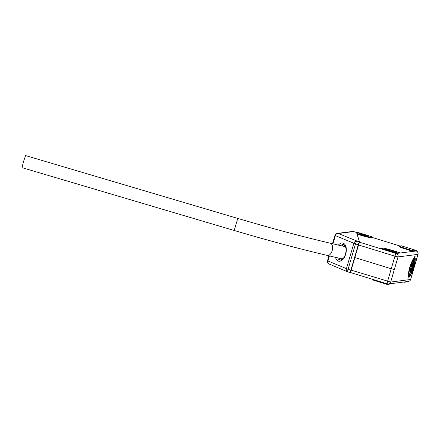 <?xml version="1.0" encoding="UTF-8"?>
<svg xmlns="http://www.w3.org/2000/svg" width="440" height="440" viewBox="0 0 440 440"><rect width="100%" height="100%" fill="white"/><g stroke="black" fill="none" stroke-linecap="round" stroke-linejoin="round"><path stroke-width="0.66" d="M341.704 245.878A7.931 4.516 103.2 0 1 344.152 244.838M340.571 260.145A7.931 4.516 103.2 0 1 338.833 258.126M345.769 247.489A6.292 3.581 -76.8 0 0 344.707 246.609A6.292 3.581 -76.8 0 0 344.382 246.505L330.242 243.194C302.12 236.577 271.293 228.322 237.765 218.416L234.19 230.478C267.927 240.444 298.986 248.765 327.377 255.442A6.292 3.581 -76.8 0 0 332.222 250.426A6.292 3.581 -76.8 0 0 330.567 243.298A6.292 3.581 -76.8 0 0 330.242 243.194M327.377 255.442L341.512 258.753A6.292 3.581 -76.8 0 0 343.195 258.489M350.708 272.514L350.812 272.525A2.734 0.484 -72.9 0 1 351.18 270.138L358.54 244.97A2.734 0.484 -72.9 0 1 359.59 242.501L359.584 242.165M358.314 238.123L356.763 232.106L356.56 232.678M356.631 232.551A2.734 0.484 107.1 0 0 356.56 232.474A2.734 0.484 107.1 0 0 356.521 232.474L353.562 231.561L338.316 233.503L359.579 242.105L359.403 242.792M358.286 244.789L355.493 243.931L348.073 269.308L350.867 270.171L358.286 244.789A2.734 0.484 107.1 0 1 359.579 242.105L356.521 232.474M350.867 270.171A2.734 0.484 107.1 0 0 350.587 272.718A2.734 0.484 107.1 0 0 350.625 272.718L350.784 272.261M347.765 271.843A2.734 2.239 -67.3 0 1 347.54 271.766A2.734 2.239 -67.3 0 1 346.407 268.73L353.832 243.348A2.734 2.239 -67.3 0 1 356.785 241.247A2.734 0.484 -72.9 0 0 355.493 243.931L335.363 235.609A2.734 2.239 -67.3 0 1 338.316 233.503A2.734 2.684 82.7 0 0 337.205 233.409A2.734 2.734 0 0 0 334.928 235.356L335.363 235.609L332.959 243.832M327.558 260.711L327.509 260.733A2.734 2.734 0 0 0 329.076 264.028A2.734 2.239 -67.3 0 1 327.943 260.992L348.073 269.308A2.734 0.484 -72.9 0 0 347.793 271.854L350.587 272.718M352.451 231.468A2.734 2.684 82.7 0 1 353.562 231.561A2.734 0.484 107.1 0 1 353.601 231.566A2.734 2.734 0 0 0 352.451 231.468L337.205 233.409M353.634 231.583A2.734 0.484 107.1 0 0 353.601 231.566L356.56 232.474M367.367 236.049C366.536 236.269 357.759 233.569 359.095 233.508C359.931 233.288 368.704 235.994 367.367 236.049L367.45 236.011M392.931 250.833A4.653 0.363 -163.7 0 1 396.512 252.252A4.653 0.363 -163.7 0 1 391.149 251.059L389.345 250.503A4.653 0.363 -163.7 0 1 385.77 249.084A4.653 0.363 -163.7 0 1 391.132 250.278L392.931 250.833L392.728 251.521M399.427 252.582L396.385 252.967L396.226 253.517L381.304 248.924L381.464 248.375L383.036 248.171A7.656 0.6 -163.7 0 1 391.705 250.206L399.427 252.582L399.262 253.127L413.1 251.367L405.383 248.99A7.656 0.6 -163.7 0 1 399.498 246.653L399.663 246.103A7.656 0.6 -163.7 0 1 399.806 246.037L401.379 245.839L416.3 250.431L416.141 250.982L413.1 251.367L413.259 250.817L405.543 248.441A7.656 0.6 -163.7 0 1 399.663 246.103M390.319 283.729L390.225 284.031L387.189 284.422L372.268 279.824L372.427 279.285M356.763 232.106L371.987 236.792L371.827 237.341L370.255 237.54A7.656 0.6 -163.7 0 1 361.581 235.51L357.06 234.119M407.193 281.578L407.105 281.881L404.063 282.271L404.151 281.969M404.063 282.271L403.392 282.062M387.189 284.422L387.349 283.877A2.734 0.484 -72.9 0 1 387.31 283.866A2.734 0.484 -72.9 0 1 387.585 281.341L391.243 268.763L394.339 269.489L390.687 282.046L351.18 270.138M416.3 250.431L413.259 250.817M358.54 244.97L394.944 256.179A2.734 0.484 -72.9 0 1 396.226 253.517L399.262 253.127M396.385 252.967L381.464 248.375M371.987 236.792L370.414 236.99A7.656 0.6 -163.7 0 1 361.746 234.96L357.22 233.569M413.397 267.905A9.163 1.617 -72.9 0 1 409.481 276.056L409.25 276.843A9.982 1.76 107.1 0 0 413.55 267.883L413.188 267.839A9.163 1.617 -72.9 0 1 409.475 275.853M413.072 266.437A5.126 0.907 107.1 0 0 413.446 262.482L413.199 263.346A4.24 0.748 -72.9 0 1 412.902 266.459L413.072 266.437M410.355 266.783A9.163 1.617 -72.9 0 1 414.271 258.632L414.502 257.846A9.982 1.76 107.1 0 0 410.195 266.8L410.355 266.783M410.553 271.343A4.24 0.748 -72.9 0 1 410.85 268.23L410.674 268.252A5.126 0.907 107.1 0 0 410.3 272.206L410.553 271.343M413.132 262.521A5.126 0.907 107.1 0 0 411.136 266.684L411.307 266.662A4.24 0.748 -72.9 0 1 412.88 263.384L412.929 262.454A5.126 0.907 107.1 0 0 410.927 266.618L411.136 266.684M414.584 258.594A9.163 1.617 -72.9 0 1 413.853 266.338L414.013 266.315A9.982 1.76 107.1 0 0 414.816 257.807L414.53 258.577M408.645 278.086L411.834 267.79L413.892 267.526L414.156 266.613L412.099 266.871L414.92 256.625L411.917 266.899L409.86 267.157L409.591 268.076L411.648 267.812L408.788 276.837M409.739 268.373A9.982 1.76 107.1 0 0 408.936 276.881L409.167 276.095A9.163 1.617 -72.9 0 1 409.899 268.351L409.536 268.307A9.982 1.76 107.1 0 0 408.727 276.821L408.936 276.881M410.614 272.168A5.126 0.907 107.1 0 0 412.616 268.004L412.445 268.026A4.24 0.748 -72.9 0 1 410.867 271.304L410.559 272.146M413.55 267.883L413.188 267.839M412.902 266.459L412.698 266.393A4.24 0.748 -72.9 0 0 413.083 263.522M414.502 257.846L414.293 257.78A9.982 1.76 107.1 0 0 409.992 266.739L410.195 266.8M410.85 268.23L410.471 268.186A5.126 0.907 107.1 0 0 410.097 272.14L410.3 272.206M413.853 266.338L413.65 266.272A9.163 1.617 -72.9 0 0 414.513 258.621M414.156 266.613L412.126 266.778M415.102 256.603L414.716 256.564L414.354 257.802M414.068 258.77L412.984 262.477M412.638 263.665L411.714 266.832L409.657 267.096L409.591 268.076M411.417 267.845L410.465 271.101M410.152 272.162L409.03 276.001M409.899 268.351L409.536 268.307M412.616 268.004L412.236 267.966A4.24 0.748 -72.9 0 1 410.905 270.957M354.838 257.56L391.243 268.763L394.944 256.179L398.03 256.927L394.339 269.489M350.746 272.613L387.31 283.866A2.734 2.734 0 0 0 388.459 283.965A2.734 2.684 82.7 0 0 390.687 282.046L410.652 279.488A2.734 2.734 0 0 1 408.375 281.43L388.459 283.965A2.734 2.684 82.7 0 1 387.349 283.872M408.375 281.43A2.734 2.684 82.7 0 0 410.603 279.51L417.945 254.386A2.734 2.684 82.7 0 0 416.141 250.982A2.734 0.484 -72.9 0 1 416.18 250.982A2.734 2.734 0 0 1 418 254.359L398.03 256.927A2.734 2.684 82.7 0 0 396.226 253.517M414.299 266.943L410.652 279.488M234.19 230.478L22 167.646L23.457 161.772L25.57 155.579L237.765 218.416M337.722 257.862A7.942 4.521 -76.8 0 0 340.06 260.112L342.348 259.32C343.679 258.22 344.718 256.465 345.472 254.056C346.28 251.031 346.252 248.468 345.384 246.367L343.679 244.64A7.942 4.521 -76.8 0 0 340.588 245.619M338.388 245.102A9.312 5.297 103.2 0 1 344.795 244.321A9.312 5.297 103.2 0 1 345.692 254.183A9.312 5.297 103.2 0 1 340.384 261.096A9.312 5.297 103.2 0 1 335.522 257.351M329.423 255.921L327.943 260.992L327.509 260.733L328.944 255.811M347.831 271.86A2.734 0.484 -72.9 0 1 347.793 271.854A2.734 2.734 0 0 1 347.54 271.766L329.076 264.028M334.978 235.329L332.481 243.716M371.827 237.331L400.026 246.01L371.827 237.341M359.612 242.248L381.304 248.924M405.543 248.441L405.383 248.99M361.746 234.96L361.581 235.51M370.414 236.99L370.255 237.54M391.132 250.278L390.924 250.987M418 254.359L414.348 266.921"/></g></svg>
